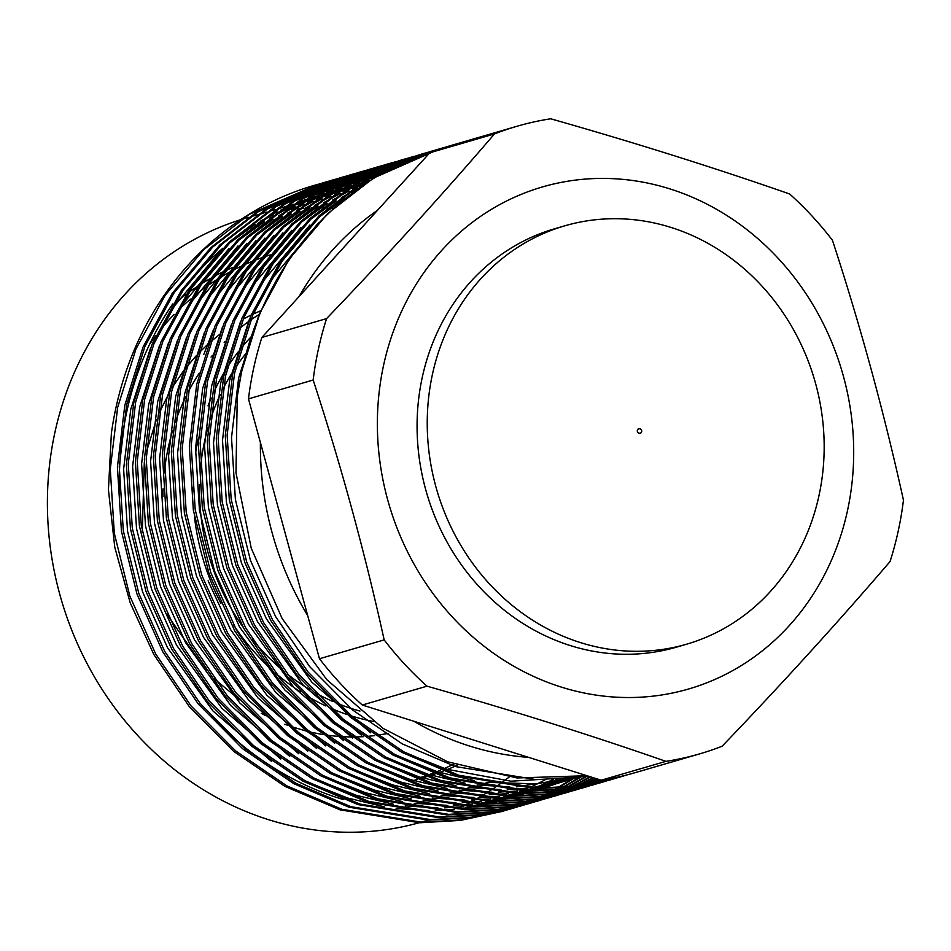 <?xml version="1.0" encoding="UTF-8"?>
<svg xmlns="http://www.w3.org/2000/svg" width="951" height="951" viewBox="0 0 951 951"><rect width="100%" height="100%" fill="white"/><g stroke="black" fill="none" stroke-linecap="round" stroke-linejoin="round"><path stroke-width="1.43" d="M383.645 365.006A261.454 236.074 -106.2 0 1 669.849 188.88A261.454 236.074 -106.2 0 1 847.424 510.937A261.454 236.074 -106.2 0 1 561.221 687.062A261.454 236.074 -106.2 0 1 383.645 365.006M665.926 761.359C590.892 735.171 511.246 710.112 426.987 686.17A326.823 295.095 -106.2 0 1 384.168 639.892C364.756 552.032 341.088 465.408 313.164 380.02A326.823 295.095 -106.2 0 1 318.454 348.874A326.823 295.095 -106.2 0 1 326.562 318.609C386.795 255.807 442.762 194.242 494.496 133.925A326.823 295.095 -106.2 0 1 516.88 126.305A326.823 295.095 -106.2 0 1 550.7 118.792C634.959 142.733 714.605 167.792 789.627 193.98A326.823 295.095 -106.2 0 1 832.446 240.258C860.37 325.646 884.038 412.27 903.45 500.131A326.823 295.095 -106.2 0 1 898.172 531.288A326.823 295.095 -106.2 0 1 890.065 561.542C838.33 621.871 782.364 683.424 722.13 746.226A326.823 295.095 -106.2 0 1 699.746 753.846A326.823 295.095 -106.2 0 1 665.926 761.359L601.234 780.212A326.823 295.095 73.8 0 0 635.042 772.699L699.746 753.846M438.756 770.964A272.355 245.917 -106.2 0 1 434.726 772.723M433.169 773.377A272.355 245.917 -106.2 0 1 427.035 775.826M425.382 776.444A272.355 245.917 -106.2 0 1 418.892 778.75M457.276 765.186A272.355 245.917 -106.2 0 1 444.795 770.5M443.166 771.13A272.355 245.917 -106.2 0 1 436.735 773.46M435.011 774.055A272.355 245.917 -106.2 0 1 428.164 776.23M426.321 776.777A272.355 245.917 -106.2 0 1 426.226 776.812L419.189 778.857M564.751 225.827L554.588 228.787A217.874 196.726 73.8 0 0 422.303 377.167A217.874 196.726 73.8 0 0 481.075 588.788A217.874 196.726 73.8 0 0 676.494 647.155L686.658 644.184A217.874 196.726 -106.2 0 1 624.712 650.912A217.874 196.726 -106.2 0 1 427.237 422.066A217.874 196.726 -106.2 0 1 564.751 225.827A217.874 196.726 -106.2 0 1 626.697 219.099A217.874 196.726 -106.2 0 1 824.172 447.957A217.874 196.726 -106.2 0 1 686.658 644.184M516.88 126.305L452.189 145.158A326.823 295.095 73.8 0 0 429.804 152.778L261.87 337.462A326.823 295.095 73.8 0 0 253.762 367.716A326.823 295.095 73.8 0 0 248.473 398.873L319.477 658.746A326.823 295.095 73.8 0 0 362.295 705.024L601.234 780.212M313.164 380.02L248.473 398.873M377.416 210.385A297.77 268.871 73.8 0 0 299.173 296.439M446.209 146.977A326.823 295.095 73.8 0 0 440.206 148.653L373.434 178.122L327.798 213.488L289.14 259.195L259.968 312.879L241.661 371.247L237.251 396.567L235.979 472.754L251.242 548.24L282.174 618.637L326.787 679.632L382.968 728.311L447.671 761.81L516.987 777.966L586.933 775.707L567.034 787.143M440.206 148.653A326.823 295.095 73.8 0 0 241.768 371.211A326.823 295.095 73.8 0 0 237.251 396.567M626.935 774.922L618.851 777.419L579.207 785.799L538.563 788.165L458.751 775.243L403.747 751.825L352.429 716.804L307.922 671.87L272.545 619.874L246.713 562.017L231.176 499.251L227.146 435.118L234.528 373.327L252.835 314.959L282.019 261.275L320.665 215.556L366.313 180.191L435.071 150.175M434.143 150.46L430.565 151.459M431.492 151.185L364.447 180.738L318.799 216.103L280.153 261.822L250.981 315.506L232.674 373.862L225.292 435.665L229.322 499.798L244.859 562.564L270.69 620.421L306.056 672.405L350.574 717.339L401.893 752.372L456.884 775.778L536.697 788.712L577.352 786.334L618.851 777.419M613.419 778.976L570.22 788.415L529.576 790.792L449.764 777.859L394.76 754.452L343.442 719.42L298.923 674.485L263.558 622.501L237.726 564.644L222.189 501.878L218.159 437.745L225.542 375.942L243.848 317.575L273.02 263.891L311.678 218.183L357.326 182.818L426.072 152.79M427.011 152.54L430.601 151.589M429.674 151.887L426.084 152.826M425.145 153.075L421.578 154.074M422.506 153.8L355.46 183.353L309.812 218.718L271.166 264.437L241.982 318.121L223.687 376.489L216.293 438.28L220.323 502.413L235.872 565.179L261.703 623.036L297.069 675.032L341.575 719.966L392.906 754.987L447.897 778.405L527.71 791.327L568.353 788.961L609.864 780.034M604.432 781.591L561.233 791.03L520.589 793.407L440.777 780.474L385.773 757.067L334.455 722.035L289.936 677.1L254.571 625.116L228.739 567.26L213.202 504.494L209.172 440.361L216.555 378.557L234.861 320.202L264.033 266.518L302.68 220.798L348.328 185.433L417.085 155.417M418.024 155.156L421.614 154.205M422.553 153.967L426.155 153.075M413.519 156.428L346.473 185.98L300.825 221.345L262.179 267.053L232.995 320.737L214.688 379.104L207.306 440.907L211.336 505.04L226.873 567.806L252.704 625.663L288.07 677.647L332.588 722.582L383.907 757.614L438.91 781.021L518.723 793.954L559.366 791.577L600.866 782.661M595.433 784.206L552.246 793.657L511.59 796.023L431.778 783.101L376.786 759.683L325.468 724.662L280.949 679.727L245.584 627.731L219.752 569.887L204.215 507.121L200.185 442.988L207.568 381.185L225.874 322.817L255.046 269.133L293.693 223.414L339.341 188.06L408.098 158.032M409.037 157.771L412.615 156.82M413.566 156.582L417.168 155.702M418.119 155.477L421.745 154.656M404.52 159.043L337.474 188.595L291.838 223.96L253.18 269.68L224.008 323.364L205.701 381.72L198.319 443.523L202.349 507.656L217.886 570.422L243.718 628.278L279.083 680.262L323.602 725.197L374.92 760.229L429.923 783.636L509.736 796.569L550.379 794.192L591.879 785.276M586.446 786.834L543.247 796.272L502.603 798.65L422.791 785.716L367.787 762.31L316.469 727.277L271.962 682.342L236.585 630.358L210.753 572.502L195.217 509.736L191.187 445.603L198.569 383.8L216.876 325.444L246.059 271.748L284.706 226.041L330.354 190.675L399.111 160.648M400.038 160.398L403.628 159.447M404.567 159.209L408.181 158.318M409.12 158.092L412.746 157.272M413.697 157.07L417.346 156.309M395.533 161.67L328.487 191.222L282.839 226.576L244.193 272.295L215.021 325.979L196.714 384.347L189.332 446.15L193.362 510.283L208.899 573.049L234.731 630.893L270.096 682.889L314.615 727.824L365.933 762.845L420.924 786.263L500.737 799.197L541.392 796.819L582.892 787.892M577.459 789.449L534.26 798.888L493.617 801.265L413.804 788.331L358.8 764.925L307.482 729.892L262.963 684.97L227.598 632.974L201.767 575.117L186.23 512.351L182.2 448.218L189.582 386.415L207.889 328.059L237.061 274.375L275.719 228.656L321.367 193.291L390.112 163.275M391.051 163.013L394.641 162.062M395.58 161.825L399.194 160.933M400.133 160.719L403.759 159.887M404.71 159.685L408.359 158.924M409.31 158.734L412.972 158.044M412.068 158.413L408.407 159.09M407.444 159.281L403.795 160.03M402.844 160.232L399.218 161.04M398.267 161.254L394.665 162.134M393.714 162.371L390.124 163.299M389.185 163.56L385.619 164.559M386.546 164.285L319.5 193.838L273.852 229.203L235.206 274.91L206.022 328.606L187.716 386.962L180.333 448.765L184.363 512.898L199.912 575.664L225.744 633.521L261.109 685.505L305.616 730.439L356.946 765.472L411.938 788.878L491.75 801.812L532.394 799.434L573.905 790.519M571.991 790.899L564.918 793.134L525.273 801.515L484.63 803.892L404.817 790.959L349.813 767.552L298.495 732.52L253.976 687.585L218.611 635.601L192.78 577.744L177.243 514.978L173.213 450.845L180.595 389.042L198.902 330.675L228.074 276.991L266.72 231.271L312.368 195.918L381.125 165.89M382.064 165.629L385.654 164.689M386.593 164.44L390.195 163.56M391.146 163.334L394.772 162.514M395.723 162.3L399.361 161.539M400.323 161.349L403.985 160.66M404.948 160.481L408.621 159.851M407.729 160.244L404.044 160.862M403.081 161.028L399.408 161.706M398.457 161.896L394.808 162.645M393.857 162.847L390.231 163.655M389.28 163.881L385.666 164.749M384.727 164.987L381.137 165.926M380.198 166.175L376.62 167.174M377.559 166.9L310.513 196.453L264.865 231.818L226.219 277.537L197.035 331.221L178.729 389.577L171.346 451.38L175.376 515.513L190.913 578.279L216.745 636.136L252.11 688.132L296.629 733.055L347.947 768.087L402.951 791.505L482.763 804.427L523.407 802.05L564.906 793.134M563.004 793.514L555.919 795.749L516.286 804.13L475.631 806.507L395.818 793.574L340.827 770.167L289.508 735.135L244.989 690.2L209.624 638.216L183.793 580.36L168.256 517.594L164.226 453.461L171.608 391.657L189.915 333.302L219.087 279.618L257.733 233.898L303.381 198.533L372.138 168.505M373.077 168.256L376.655 167.305M377.606 167.067L381.208 166.175M382.159 165.95L385.785 165.129M386.736 164.927L390.374 164.166M391.325 163.976L394.998 163.275M395.949 163.108L399.634 162.478M400.597 162.312L404.306 161.753M403.402 162.157L399.705 162.704M398.742 162.859L395.057 163.477M394.094 163.643L390.421 164.333M389.47 164.511L385.821 165.26M384.87 165.462L381.244 166.282M380.293 166.496L376.679 167.376M375.74 167.602L372.15 168.541M371.211 168.803L367.633 169.801M368.56 169.528L301.515 199.08L255.878 234.433L217.22 280.153L188.048 333.837L169.742 392.204L162.359 454.007L166.389 518.14L181.926 580.906L207.758 638.763L243.123 690.747L287.642 735.682L338.96 770.714L393.964 794.121L473.776 807.054L514.42 804.677L555.919 795.749M550.486 797.307L507.287 806.757L466.644 809.123L386.831 796.201L331.828 772.783L280.509 737.75L236.003 692.827L200.625 640.831L174.794 582.975L159.257 520.209L155.227 456.076L162.609 394.285L180.916 335.917L210.1 282.233L248.746 236.514L294.394 201.148L363.151 171.132M364.078 170.871L367.668 169.92M368.608 169.682L372.221 168.803M373.161 168.577L376.786 167.745M377.737 167.542L381.387 166.782M382.338 166.591L385.999 165.902M386.962 165.724L390.647 165.094M391.61 164.939L395.307 164.368M396.282 164.226L400.002 163.727M399.111 164.143L395.39 164.642M394.415 164.773L390.718 165.331M389.744 165.474L386.058 166.092M385.096 166.27L381.434 166.948M380.483 167.138L376.834 167.887M375.883 168.089L372.245 168.898M371.306 169.112L367.692 169.991M366.753 170.229L363.151 171.168M362.224 171.418L358.646 172.416M359.573 172.143L292.528 201.695L246.88 237.061L208.233 282.78L179.061 336.464L160.755 394.82L153.373 456.623L157.402 520.756L172.939 583.522L198.771 641.378L234.136 693.362L278.655 738.297L329.973 773.329L384.965 796.736L464.777 809.67L505.433 807.292L546.932 798.376M545.018 798.757L537.945 800.992L498.3 809.372L457.657 811.75L377.844 798.816L322.841 775.41L271.522 740.377L227.004 695.443L191.638 643.458L165.807 585.602L150.27 522.836L146.24 458.703L153.622 396.9L171.929 338.532L201.101 284.848L239.759 239.141L285.407 203.776L354.152 173.748M355.092 173.498L358.682 172.547M359.621 172.297L363.234 171.418M364.174 171.192L367.799 170.372M368.75 170.158L372.4 169.409M373.351 169.219L377.012 168.517M377.975 168.339L381.66 167.709M382.623 167.554L386.32 166.984M387.295 166.853L391.016 166.342M391.978 166.223L395.723 165.783M394.843 166.223L391.099 166.651M390.124 166.77L386.403 167.257M385.428 167.388L381.72 167.947M380.757 168.101L377.071 168.719M376.109 168.886L372.447 169.575M371.484 169.754L367.835 170.502M366.884 170.704L363.258 171.513M362.307 171.739L358.705 172.606M357.754 172.844L354.164 173.783M353.225 174.033L349.659 175.032M350.586 174.758L283.541 204.31L237.893 239.676L199.246 285.395L170.063 339.079L151.756 397.447L144.374 459.238L148.404 523.371L163.941 586.137L189.784 643.993L225.149 695.989L269.656 740.912L320.986 775.945L375.978 799.363L455.791 812.285L496.434 809.919L537.945 800.992M536.031 801.384L528.958 803.607L489.313 811.988L448.67 814.365L368.857 801.431L313.854 778.025L262.535 742.993L218.017 698.058L182.651 646.074L156.82 588.217L141.283 525.451L137.253 461.318L144.635 399.515L162.942 341.159L192.114 287.475L230.76 241.756L276.408 206.391L345.165 176.375M390.588 168.386L386.831 168.743M385.844 168.838L382.112 169.266M381.137 169.385L377.404 169.872M376.441 170.015L372.733 170.562M371.77 170.716L368.085 171.335M367.122 171.501L363.448 172.19M362.497 172.381L358.848 173.118M357.897 173.32L354.271 174.14M353.32 174.354L349.706 175.234M348.767 175.471L345.177 176.399M344.238 176.66L340.66 177.659M339.733 177.932L274.554 206.938L228.906 242.303L190.259 288.01L161.076 341.694L142.769 400.062L135.387 461.865L139.417 525.998L154.954 588.764L180.785 646.621L216.15 698.605L260.669 743.539L311.987 778.572L366.991 801.978L446.804 814.912L487.447 812.534L528.946 803.607M527.044 803.999L519.959 806.234L480.326 814.615L439.671 816.98L359.858 804.059L304.867 780.64L253.548 745.62L209.03 700.685L173.664 648.689L147.833 590.833L132.296 528.067L128.266 463.933L135.648 402.142L153.955 343.775L183.127 290.091L221.773 244.371L267.421 209.006L336.178 178.99M386.368 170.633L382.587 170.918M381.601 171.002L377.844 171.358M376.858 171.465L373.113 171.881M372.138 172L368.417 172.5M367.443 172.63L363.746 173.189M362.783 173.344L359.098 173.962M358.135 174.128L354.461 174.806M353.51 174.996L349.861 175.745M348.91 175.947L345.272 176.755M344.333 176.969L340.72 177.849M339.78 178.087L336.19 179.026M335.251 179.275L331.673 180.274M332.6 180.001L265.555 209.553L219.919 244.918L181.261 290.637L152.089 344.321L133.782 402.677L126.4 464.48L130.43 528.613L145.967 591.379L171.798 649.236L207.163 701.22L251.682 746.155L303 781.187L358.004 804.594L437.817 817.527L478.46 815.15L519.959 806.234M514.527 807.791L471.327 817.23L430.684 819.607L350.871 806.674L295.868 783.267L244.55 748.235L200.043 703.3L164.666 651.316L138.834 593.46L123.297 530.694L119.267 466.561L126.649 404.757L144.956 346.39L174.14 292.706L212.786 246.998L258.434 211.633L327.192 181.605M328.119 181.356L331.709 180.405M332.648 180.167L336.262 179.275M337.201 179.05L340.827 178.229M341.778 178.027L345.427 177.266M346.378 177.076L350.039 176.375M351.002 176.208L354.687 175.566M355.65 175.412L359.347 174.853M360.322 174.711L364.043 174.211M365.018 174.081L368.75 173.641M369.737 173.546L373.493 173.165M374.48 173.082L378.248 172.773M379.235 172.702L383.039 172.464M382.171 172.951L378.367 173.177M377.381 173.248L373.6 173.534M372.614 173.629L368.845 173.985M367.871 174.081L364.126 174.508M363.151 174.627L359.43 175.115M358.456 175.246L354.759 175.804M353.784 175.959L350.099 176.577M349.136 176.743L345.475 177.433M344.524 177.611L340.874 178.36M339.923 178.562L336.285 179.37M335.346 179.596L331.733 180.464M330.793 180.702L327.192 181.641M326.264 181.891L322.686 182.889M323.613 182.628L256.568 212.168L210.92 247.533L172.274 293.253L143.102 346.937L124.795 405.304L117.413 467.096L121.443 531.229L136.98 594.006L162.811 651.851L198.177 703.847L242.695 748.782L294.014 783.802L349.005 807.221L428.818 820.142L469.473 817.777L510.972 808.849M617.924 777.68L625.996 775.16M622.394 776.052L614.346 778.691M608.925 780.307L612.48 779.226M613.407 778.94L621.455 776.266M617.841 777.098L609.817 779.879M608.89 780.177L605.359 781.306M599.938 782.923L603.493 781.853M604.42 781.556L607.951 780.426M608.878 780.117L616.89 777.3M613.252 778.061L605.264 780.997M604.349 781.318L600.83 782.495M599.903 782.804L596.36 783.921M590.951 785.55L594.506 784.468M595.433 784.183L598.964 783.042M599.879 782.732L603.398 781.532M604.313 781.211L612.301 778.251M608.652 778.952L600.687 782.031M599.772 782.364L596.277 783.612M595.35 783.933L591.831 785.122M590.916 785.419L587.373 786.548M581.964 788.165L585.507 787.083M586.434 786.798L589.977 785.657M590.892 785.36L594.411 784.159M595.326 783.838L598.821 782.578M599.736 782.233L607.689 779.131M604.016 779.761L596.087 782.982M595.183 783.339L591.7 784.646M590.785 784.979L587.278 786.227M586.363 786.548L582.844 787.737M581.917 788.046L578.386 789.164M572.966 790.78L576.52 789.71M577.447 789.413L580.978 788.284M581.905 787.975L585.424 786.774M586.339 786.453L589.834 785.193M590.749 784.848L594.232 783.529M595.136 783.172L603.053 779.915M600.509 779.975L591.463 783.862M590.571 784.23L587.1 785.609M586.196 785.954L582.713 787.273M581.798 787.606L578.291 788.855M577.376 789.175L573.857 790.352M572.93 790.661L569.399 791.791M563.979 793.407L567.533 792.326M572.918 790.59L576.425 789.389M577.352 789.068L580.847 787.808M581.762 787.476L585.234 786.144M586.149 785.799L589.608 784.409M590.512 784.04L600.105 779.856M598.464 779.333L586.826 784.658M585.923 785.05L582.476 786.489M581.572 786.857L578.113 788.224M577.198 788.581L573.715 789.889M572.799 790.222L569.304 791.47M568.389 791.791L564.87 792.979M563.943 793.277L560.401 794.406M554.992 796.023L558.546 794.953M563.919 793.217L567.438 792.017M568.353 791.696L571.86 790.436M572.764 790.091L576.247 788.771M577.15 788.415L580.621 787.024M581.513 786.655L584.96 785.205M585.864 784.825L598.013 779.19M596.134 778.607L582.155 785.383M581.263 785.788L577.839 787.285M576.936 787.666L573.489 789.104M572.585 789.473L569.114 790.84M568.211 791.196L564.728 792.504M563.812 792.837L560.317 794.097M559.39 794.406L555.871 795.595M554.956 795.904L551.414 797.021M546.005 798.638L549.547 797.568M550.474 797.283L554.017 796.142M554.932 795.832L558.451 794.632M559.366 794.311L562.861 793.051M563.777 792.718L567.26 791.387M568.163 791.03L571.622 789.651M572.526 789.271L575.973 787.832M576.865 787.44L580.3 785.93M581.192 785.526L595.623 778.441M593.531 777.787L577.471 786.025M576.579 786.441L573.168 787.999M572.276 788.403L568.841 789.901M567.949 790.281L564.502 791.719M563.598 792.088L560.127 793.467M559.224 793.812L555.741 795.131M554.825 795.464L551.318 796.712M550.403 797.033L546.884 798.222M545.957 798.519L542.427 799.648M537.006 801.265L540.56 800.183M545.945 798.46L549.464 797.259M550.379 796.938L553.874 795.666M554.79 795.333L558.273 794.014M559.176 793.657L562.635 792.266M563.539 791.898L566.986 790.447M567.878 790.055L571.301 788.545M572.193 788.141L575.605 786.56M576.496 786.144L592.96 777.609M590.69 776.884L572.752 786.584M571.872 787.012L568.472 788.641M567.592 789.057L564.181 790.626M563.289 791.018L559.854 792.528M558.95 792.908L555.503 794.347M554.611 794.715L551.14 796.082M550.237 796.439L546.742 797.746M545.838 798.079L542.332 799.327M541.416 799.648L537.897 800.837M536.97 801.134L533.44 802.264M528.019 803.88L531.573 802.81M536.958 801.075L540.465 799.874M541.392 799.553L544.887 798.293M545.803 797.948L549.274 796.629M550.189 796.272L553.648 794.881M554.552 794.513L557.987 793.063M558.891 792.682L562.314 791.161M563.206 790.757L566.618 789.187M567.497 788.759L570.885 787.119M571.777 786.691L590.072 776.694M587.611 775.921L568.009 787.059M567.129 787.511L563.765 789.199M562.873 789.639L559.485 791.268M558.594 791.684L555.182 793.241M554.29 793.645L550.867 795.143M549.963 795.523L546.516 796.962M545.612 797.33L542.153 798.709M541.238 799.054L537.755 800.362M536.84 800.706L533.345 801.955M532.429 802.264L528.911 803.452M527.983 803.761L524.441 804.879M519.032 806.507L522.586 805.426M527.96 803.69L531.478 802.489M532.394 802.168L535.9 800.908M536.804 800.576L540.287 799.244M541.19 798.888L544.661 797.509M545.553 797.14L549 795.69M549.904 795.298L553.327 793.788M554.219 793.384L557.619 791.803M558.51 791.387L561.898 789.746M562.778 789.306L566.154 787.606M581.822 776.503L563.254 787.452M562.374 787.927L559.022 789.675M558.142 790.126L554.766 791.826M553.886 792.254L550.498 793.883M549.607 794.299L546.195 795.856M545.303 796.26L541.88 797.758M540.976 798.151L537.529 799.577M536.626 799.946L533.154 801.324M532.251 801.669L528.768 802.989M527.853 803.322L524.358 804.57M523.43 804.891L519.912 806.079M518.996 806.377L515.454 807.506M510.033 809.123L513.588 808.041M514.515 807.756L518.057 806.614M518.973 806.317L522.491 805.117M523.407 804.796L526.902 803.524M527.817 803.191L531.3 801.871M532.203 801.515L535.663 800.124M536.566 799.755L540.013 798.305M540.905 797.913L544.329 796.403M545.232 795.999L548.632 794.43M549.523 794.002L552.911 792.361M553.791 791.921L557.155 790.222M558.035 789.77L561.387 787.999M562.267 787.523L580.514 776.694M575.557 777.347L558.463 787.773M557.595 788.248L554.267 790.079M553.387 790.543L550.035 792.302M549.155 792.754L545.779 794.442M544.899 794.87L541.511 796.498M540.62 796.914L537.208 798.483M536.316 798.888L532.881 800.385M531.989 800.766L528.542 802.204M527.639 802.573L524.167 803.94M523.264 804.296L519.781 805.604M518.866 805.937L515.359 807.185M514.443 807.506L510.925 808.695M509.998 808.992L506.467 810.121M505.54 810.407L462.341 819.845L421.697 822.223L341.885 809.289L286.881 785.883L235.563 750.85L191.044 705.915L155.679 653.931L129.847 596.075L114.31 533.309L110.28 469.176L117.662 407.373L135.969 349.017L165.141 295.333L203.799 249.614L249.447 214.248L318.193 184.232M318.062 184.268A326.823 295.095 73.8 0 0 314.341 185.326A326.823 295.095 73.8 0 0 115.915 407.884A326.823 295.095 73.8 0 0 111.386 433.24L108.426 489.741L114.762 547.205L130.239 602.946L153.824 654.478L189.19 706.462L233.696 751.397L285.027 786.429L340.018 809.836L419.831 822.77L460.474 820.392L501.985 811.476M501.046 811.738L504.601 810.668M505.528 810.371L509.058 809.242M509.986 808.932L513.504 807.732M514.42 807.411L517.915 806.151M518.83 805.806L522.313 804.487M523.216 804.13L526.676 802.739M527.579 802.371L531.027 800.92M531.918 800.54L535.342 799.018M536.233 798.626L539.645 797.045M540.537 796.629L543.924 794.988M544.804 794.549L548.168 792.837M549.048 792.385L552.4 790.614M553.268 790.15L556.608 788.308M557.476 787.82L574.285 777.502M313.248 198.497L317.8 197.178A314.472 283.945 73.8 0 0 313.117 198.593M311.12 199.223A314.472 283.945 73.8 0 0 302.965 201.992M300.671 202.825A314.472 283.945 73.8 0 0 291.101 206.581M288.343 207.746A314.472 283.945 73.8 0 0 276.563 213.155M273.08 214.902A314.472 283.945 73.8 0 0 257.555 223.485M252.776 226.409A314.472 283.945 73.8 0 0 230.249 242.243M222.891 248.235A314.472 283.945 73.8 0 0 185.635 286.465M172.666 303.975A314.472 283.945 73.8 0 0 126.863 411.331A314.472 283.945 73.8 0 0 119.446 491.405M333.349 208.305A314.472 283.945 73.8 0 0 328.796 208.079M327.596 208.031A314.472 283.945 73.8 0 0 323.007 207.9M321.807 207.889A314.472 283.945 73.8 0 0 317.17 207.865M315.946 207.865A314.472 283.945 73.8 0 0 311.262 207.948M310.038 207.984A314.472 283.945 73.8 0 0 305.283 208.174M304.035 208.245A314.472 283.945 73.8 0 0 299.196 208.542M297.913 208.638A314.472 283.945 73.8 0 0 292.979 209.077M291.672 209.208A314.472 283.945 73.8 0 0 286.608 209.779M285.264 209.945A314.472 283.945 73.8 0 0 282.602 210.29M248.461 217.387L245.881 218.136A314.472 283.945 73.8 0 0 241.197 219.55M240.484 219.764A314.472 283.945 73.8 0 0 54.944 432.289A314.472 283.945 73.8 0 0 138.715 736.597A314.472 283.945 73.8 0 0 419.07 822.758M260.408 442.548A297.77 268.871 73.8 0 0 307.684 615.559M413.792 721.227A297.77 268.871 73.8 0 0 528.732 757.388M211.621 716.685A314.472 283.945 73.8 0 0 343.18 799.541M493.747 801.015A314.472 283.945 73.8 0 0 499.774 799.173M501.474 798.626A314.472 283.945 73.8 0 0 507.644 796.534M509.177 795.975A314.472 283.945 73.8 0 0 514.824 793.859M516.25 793.3A314.472 283.945 73.8 0 0 521.505 791.161M522.836 790.602A314.472 283.945 73.8 0 0 527.769 788.427M529.029 787.856A314.472 283.945 73.8 0 0 546.017 779.285M378.664 174.972L374.932 175.091M373.957 175.139L370.771 175.293A326.823 295.095 73.8 0 0 370.248 175.329M369.261 175.4A326.823 295.095 73.8 0 0 365.469 175.709L369.261 175.4M364.483 175.792A326.823 295.095 73.8 0 0 360.714 176.173L364.495 175.792M359.74 176.28A326.823 295.095 73.8 0 0 355.995 176.72M355.008 176.838A326.823 295.095 73.8 0 0 351.288 177.35M350.313 177.492A326.823 295.095 73.8 0 0 346.604 178.063M345.641 178.217A326.823 295.095 73.8 0 0 341.944 178.847M340.981 179.026A326.823 295.095 73.8 0 0 337.308 179.727M336.357 179.917A326.823 295.095 73.8 0 0 332.695 180.678M331.744 180.88A326.823 295.095 73.8 0 0 328.107 181.712M327.156 181.938A326.823 295.095 73.8 0 0 323.542 182.818M322.603 183.056A326.823 295.095 73.8 0 0 319.001 184.007M420.984 822.211A314.472 283.945 73.8 0 0 421.828 821.961L428.116 820.131M457.11 808.814A314.472 283.945 73.8 0 0 461.806 806.603M463.006 806.02A314.472 283.945 73.8 0 0 467.488 803.761M468.641 803.167A314.472 283.945 73.8 0 0 472.956 800.873M474.062 800.267A314.472 283.945 73.8 0 0 478.234 797.913M479.304 797.295A314.472 283.945 73.8 0 0 483.358 794.881M484.404 794.251A314.472 283.945 73.8 0 0 488.339 791.791M489.361 791.137A314.472 283.945 73.8 0 0 493.2 788.617M494.187 787.951A314.472 283.945 73.8 0 0 497.944 785.371M498.918 784.682A314.472 283.945 73.8 0 0 509.154 777.074M174.342 303.749A272.355 245.917 -106.2 0 1 185.992 294.43M188.892 292.302A272.355 245.917 -106.2 0 1 199.437 285.11M202.076 283.446A272.355 245.917 -106.2 0 1 211.74 277.751M214.165 276.432A272.355 245.917 -106.2 0 1 223.093 271.855M225.351 270.785A272.355 245.917 -106.2 0 1 233.031 267.35M319.132 183.971L322.722 183.02M323.661 182.782L327.275 181.891M328.214 181.677L331.84 180.845M332.791 180.642L336.44 179.882M337.391 179.691L341.052 179.002M342.015 178.824L345.7 178.194M346.663 178.039L350.36 177.468M351.335 177.326L355.056 176.827M356.019 176.708L359.763 176.268M326.562 318.609L261.87 337.462M384.168 639.892L319.477 658.746M426.987 686.17L362.295 705.024M494.496 133.925L429.804 152.778M149.628 344.226A272.355 245.917 -106.2 0 1 155.905 335.644M159.863 330.591A272.355 245.917 -106.2 0 1 174.176 314.401M177.694 310.834A272.355 245.917 -106.2 0 1 190.414 299.125M193.552 296.486A272.355 245.917 -106.2 0 1 204.976 287.654M207.805 285.633A272.355 245.917 -106.2 0 1 218.171 278.786M220.751 277.193A272.355 245.917 -106.2 0 1 230.261 271.76M232.65 270.488A272.355 245.917 -106.2 0 1 241.447 266.114M243.67 265.079A272.355 245.917 -106.2 0 1 251.908 261.513M257.245 259.409A272.355 245.917 -106.2 0 1 261.751 257.757M266.91 256.009A272.355 245.917 -106.2 0 1 271.094 254.678M360.976 186.289L355.864 186.99M354.497 187.192L349.172 188.048M347.745 188.298L342.158 189.356M340.66 189.665L334.704 190.973L342.788 188.286M333.1 191.353L326.668 192.994M324.909 193.469L317.789 195.537M315.815 196.144L307.708 198.854M305.414 199.674L295.773 203.407M292.979 204.572L280.83 210.1M277.169 211.918L260.479 221.167M255.177 224.448L229.036 243.42M220.002 251.219L169.706 311.666M150.531 348.066L130.751 409.334L123.63 469.105L127.529 531.122L142.567 591.831L167.566 647.774L212.917 710.932L271.76 761.632M308.017 782.34L347.674 798.02L384.168 806.769M396.175 808.516L428.984 810.561M435.32 810.49L454.685 809.325M458.798 808.885L472.219 807.019M475.25 806.496L485.521 804.463M487.922 803.916L496.327 801.848M498.348 801.301L505.528 799.22M507.299 798.685L513.659 796.605M515.24 796.058L521.005 793.978M522.456 793.431L527.781 791.339M529.136 790.78L534.117 788.664M535.389 788.106L553.708 779.107M363.484 184.565L358.158 185.433M356.744 185.683L351.145 186.741M349.647 187.05L343.703 188.357M342.087 188.738L335.655 190.366M333.896 190.842L326.787 192.91M324.814 193.529L316.695 196.239M314.412 197.059L304.76 200.78M301.966 201.945L289.817 207.484M286.156 209.291L269.466 218.54M264.164 221.821L238.023 240.805M228.989 248.603L178.705 309.051M159.53 345.451L139.749 406.719L132.617 466.489L136.516 528.506L151.554 589.204L176.553 645.158L221.904 708.305L280.747 759.005M317.004 779.725L356.673 795.405L393.155 804.142M405.174 805.901L437.971 807.934M444.307 807.863L463.672 806.698M467.797 806.27L481.218 804.403M484.237 803.88L494.508 801.836M496.921 801.301L505.314 799.22M507.335 798.685L514.527 796.605M516.286 796.058L522.646 793.99M524.227 793.443L530.004 791.363M531.443 790.816L536.78 788.712M538.123 788.165L558.118 778.893M365.731 183.056L360.144 184.125M358.634 184.435L352.69 185.742M351.074 186.123L344.642 187.751M342.883 188.227L335.774 190.295M333.801 190.913L325.694 193.624M323.399 194.444L313.759 198.165M310.965 199.33L298.804 204.857M295.155 206.676L278.453 215.925M273.151 219.206L247.01 238.19M237.976 245.976L187.692 306.424M168.517 342.824L148.736 404.104L141.604 463.862L145.515 525.891L160.553 586.589L185.54 642.543L230.891 705.69L289.734 756.39M325.991 777.11L365.66 792.777L402.154 801.527M414.16 803.286L446.958 805.319M453.306 805.247L472.659 804.082M476.784 803.654L490.205 801.776M493.224 801.265L503.495 799.22M505.908 798.685L514.301 796.605M516.322 796.058L523.514 793.99M525.273 793.443L531.633 791.363M533.214 790.828L538.991 788.736M540.43 788.189L562.445 778.619M367.621 181.807L361.677 183.115L369.761 180.428M360.072 183.495L353.641 185.136M351.882 185.611L344.761 187.68M332.386 191.817L322.746 195.549M319.952 196.714L307.791 202.242M304.142 204.061L287.44 213.297M282.138 216.59L256.009 235.563M246.975 243.361L196.679 303.809M177.504 340.208L157.723 401.477L150.591 461.247L154.502 523.264L169.54 583.962L194.527 639.916L239.89 703.074L298.733 753.763M334.978 774.483L374.646 790.162L411.141 798.899M423.147 800.659L455.945 802.692M462.293 802.62L481.646 801.467M485.771 801.027L499.192 799.161M502.223 798.638L512.494 796.605M514.895 796.058L523.3 793.99M525.309 793.443L532.501 791.363M541.488 788.748L534.307 790.828L540.632 788.748M542.201 788.201L566.653 778.287M369.059 180.88L362.628 182.509M360.869 182.984L353.748 185.053M351.775 185.671L343.668 188.381M341.373 189.201L331.733 192.922M328.939 194.087L316.79 199.627M313.129 201.434L296.439 210.682M291.137 213.963L264.996 232.947M255.962 240.734L205.666 301.194M186.491 337.593L166.722 398.861L159.59 458.62L163.489 520.649L178.526 581.346L203.526 637.301L248.877 700.447L307.72 751.147M343.977 771.867L383.633 787.547L420.128 796.284M432.134 798.044L464.944 800.076M471.28 800.005L490.645 798.84M494.758 798.412L508.179 796.546M511.21 796.023L521.481 793.978M523.882 793.443L532.287 791.363M543.259 788.201L570.731 777.894M369.856 180.369L362.747 182.437M360.774 183.056L352.655 185.754M350.372 186.574L340.731 190.307M337.926 191.472L325.777 197M322.116 198.818L305.426 208.067M300.124 211.348L273.983 230.332M264.949 238.119L214.664 298.566M195.49 334.966L175.709 396.234L168.577 456.005L172.476 518.033L187.513 578.731L212.513 634.674L257.864 697.832L316.707 748.532M352.964 769.252L392.632 784.92L429.115 793.669M441.133 795.416L473.931 797.461M480.267 797.39L499.632 796.225M503.757 795.797L517.178 793.919M520.197 793.407L530.468 791.363M532.881 790.828L541.274 788.748M543.294 788.201L574.606 777.466M359.359 183.959L349.718 187.692M346.925 188.857L334.764 194.384M331.114 196.203L314.412 205.44M309.111 208.733L282.97 227.705M273.936 235.503L223.651 295.951M204.477 332.351L184.696 393.619L177.564 453.389L181.475 515.406L196.512 576.104L221.5 632.058L266.851 695.217L325.694 745.905M361.951 766.625L401.619 782.304L438.114 791.042M450.12 792.801L482.918 794.834M489.266 794.763L508.619 793.61M512.744 793.17L526.165 791.303M529.184 790.78L539.455 788.748M541.868 788.201L578.208 777.015M368.346 181.344L358.705 185.065M355.912 186.23L343.751 191.757M340.101 193.576L323.399 202.825M318.098 206.105L291.969 225.09M282.934 232.876L232.638 293.324M213.464 329.735L203.835 354.331M208.114 580.811L230.487 629.443L275.849 692.59L334.693 743.29M370.938 764.01L410.606 779.677L447.101 788.427M459.107 790.186L491.905 792.219M498.253 792.147L517.606 790.982M521.73 790.554L535.151 788.688M538.183 788.165L581.43 776.563M364.899 183.614L352.75 189.142M349.088 190.961L332.398 200.209M327.096 203.49L300.956 222.475M291.921 230.261L241.625 290.709M222.451 327.108L202.682 388.377L195.549 448.147L199.448 510.164L214.486 570.873L239.486 626.816L284.836 689.974L343.68 740.674M379.936 761.382L419.593 777.062L456.088 785.811M468.094 787.559L500.904 789.603M507.24 789.532L526.604 788.367M530.717 787.927L584.009 776.182M358.075 188.334L341.385 197.582M336.083 200.863L309.943 219.847M300.908 227.646L250.624 288.094M231.45 324.493L211.669 385.761L204.536 445.532L208.435 507.549L223.473 568.246L248.473 624.201L293.823 687.347L352.666 738.047M388.923 758.767L428.592 774.447L465.075 783.184M477.093 784.944L509.891 786.976M516.227 786.905L585.447 775.957M345.07 198.248L318.93 217.232M309.895 225.018L259.611 285.466M240.437 321.866L220.656 383.146L213.523 442.904L217.434 504.933L232.472 565.631L257.459 621.585L302.81 684.732L361.653 735.432M397.91 756.152L437.579 771.82L474.074 780.569M486.08 782.328L535.639 783.838L584.485 776.099M318.894 222.403L268.598 282.851M249.424 319.251L229.643 380.519L222.51 440.289L226.421 502.306L241.459 563.016L266.446 618.958L311.809 682.117L370.652 732.817M406.897 753.525L446.566 769.204L511.032 781.199L576.793 777.193M258.41 316.635L238.642 377.904L231.509 437.674L235.408 499.691L250.446 560.389L275.445 616.343L309.657 666.615L352.714 710.076L402.356 743.944L455.553 766.589L533.238 779.095M641.747 431.136A2.461 2.223 -106.2 0 1 637.277 430.839A2.461 2.223 -106.2 0 1 641.747 431.136A2.461 2.223 -106.2 0 1 639.5 433.418A2.461 2.223 -106.2 0 1 638.822 428.628A2.461 2.223 -106.2 0 1 639.524 428.556M246 353.38A217.874 196.726 73.8 0 0 235.967 366.931M233.304 370.973A217.874 196.726 73.8 0 0 223.033 388.923M220.359 394.392A217.874 196.726 73.8 0 0 210.373 419.664M207.936 427.772A217.874 196.726 73.8 0 0 200.411 469.033M199.555 484.689A217.874 196.726 73.8 0 0 199.52 488.422A217.874 196.726 73.8 0 0 243.076 627.125M250.921 337.011A225.137 203.288 73.8 0 0 240.829 348.577M238.13 351.989A225.137 203.288 73.8 0 0 227.598 366.967M224.793 371.484A225.137 203.288 73.8 0 0 214.011 391.741M211.205 398.017A225.137 203.288 73.8 0 0 208.019 405.887M198.545 437.412A225.137 203.288 73.8 0 0 195.43 454.293M259.361 314.317A225.137 203.288 73.8 0 0 250.779 319.976M248.484 321.604A225.137 203.288 73.8 0 0 239.486 328.511M225.09 341.504A225.137 203.288 73.8 0 0 224.198 342.396M212.501 355.317A225.137 203.288 73.8 0 0 211.039 357.089M199.318 373.089A225.137 203.288 73.8 0 0 188.583 391.301M185.754 396.876A225.137 203.288 73.8 0 0 175.162 422.636M172.535 430.91A225.137 203.288 73.8 0 0 164.214 473.004M163.096 488.826A225.137 203.288 73.8 0 0 162.93 496.719M192.898 487.982A225.137 203.288 73.8 0 0 192.91 491.75M194.563 517.582A225.137 203.288 73.8 0 0 220.929 603.398M233.91 625.461A225.137 203.288 73.8 0 0 268.467 666.663M275.802 673.308A225.137 203.288 73.8 0 0 300.35 691.781M306.044 695.359A225.137 203.288 73.8 0 0 325.86 705.963M330.591 708.115A225.137 203.288 73.8 0 0 347.317 714.593M351.371 715.913A225.137 203.288 73.8 0 0 373.279 721.44M252.407 639.452A217.874 196.726 73.8 0 0 281.223 669.04M287.654 674.307A217.874 196.726 73.8 0 0 309.61 689.463M314.781 692.471A217.874 196.726 73.8 0 0 332.933 701.517M337.308 703.371A217.874 196.726 73.8 0 0 359.965 711.063M417.334 779.404L410.202 781.484M341.599 177.385L339.733 177.92M311.393 199.044L304.261 201.125M302.394 201.66L295.274 203.74M293.407 204.287L286.275 206.367M284.42 206.902L277.288 208.982M275.433 209.529L268.301 211.597M266.435 212.144L259.314 214.225M257.448 214.76L250.315 216.84M144.302 462.578L142.293 531.657M167.055 614.512L206.248 670.717M213.987 678.562L239.533 699.781M261.252 713.321L265.733 715.675M284.86 724.21L287.606 725.256M291.731 726.719L306.448 731.129M310.05 732.02L323.019 734.612M326.217 735.099L337.819 736.419M340.708 736.621L351.204 737.013M353.831 737.013L363.437 736.68M365.838 736.526L374.694 735.634M376.917 735.349L388.365 733.387M417.81 778.358L424.681 776.182M426.417 775.6L432.883 773.27M434.524 772.652L440.634 770.191M442.191 769.525L453.996 764.081M146.513 451.666L156.416 419.569M159.174 412.9L169.86 391.622M172.654 386.938L183.151 371.449M185.837 367.942L195.894 356.102M198.462 353.38L208.031 344.072M210.468 341.908L219.574 334.443M243.23 319.06L251.195 314.983M253.239 314.02L260.907 310.668"/></g></svg>
